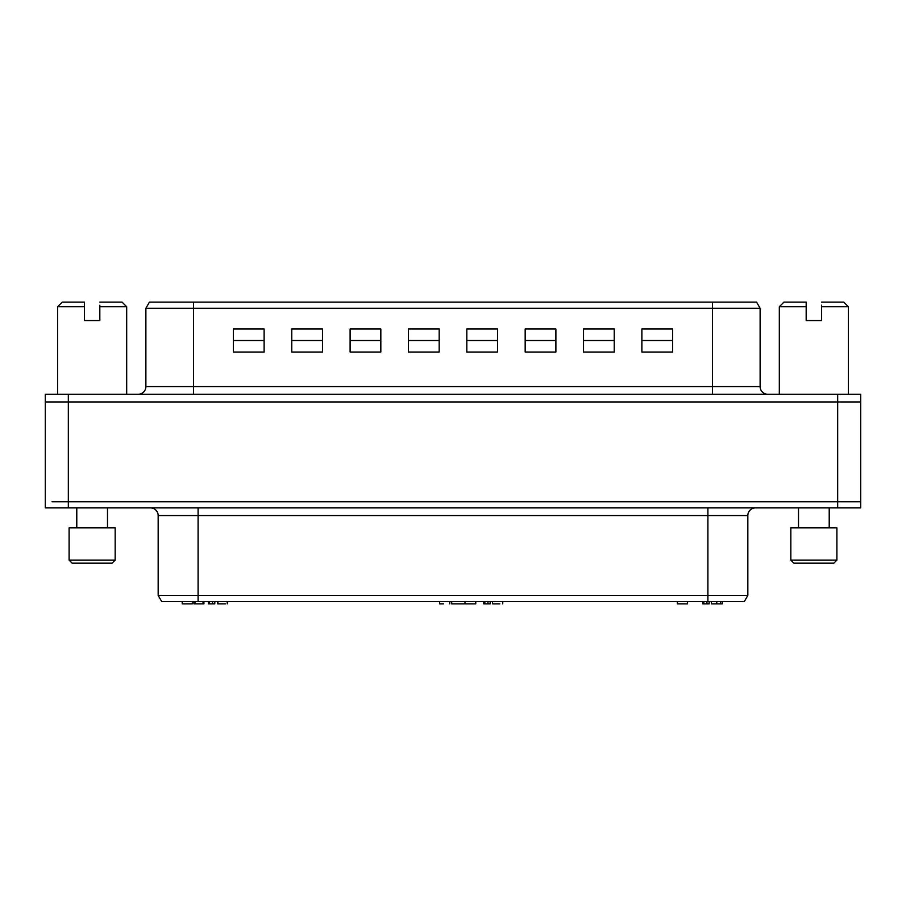 <?xml version="1.0" encoding="UTF-8"?>
<svg xmlns="http://www.w3.org/2000/svg" width="906" height="906" viewBox="0 0 906 906"><rect width="100%" height="100%" fill="white"/><g stroke="black" fill="none" stroke-linecap="round" stroke-linejoin="round"><path stroke-width="1.36" d="M52.05 501.754L68.335 501.754L52.05 501.754M45.3 401.947L68.335 401.947L45.3 401.947L45.3 507.892L860.7 507.892L860.7 401.947L68.335 401.947L68.335 394.269L45.3 394.269L45.3 401.947L45.3 394.269M860.7 394.269L860.7 401.947L860.7 394.269L837.665 394.269L837.665 401.947L860.7 401.947L860.7 501.754L837.665 501.754L860.7 501.754L860.7 507.892M68.335 507.892L68.335 401.947L837.665 401.947L837.665 501.754L68.335 501.754L837.665 501.754L837.665 507.892M451.732 601.573L451.732 603.872L464.971 603.872L464.971 601.573M203.046 601.573L203.046 603.872L203.918 603.872L203.918 601.573M499.818 603.872L492.921 603.872M677.36 601.573L677.36 603.872L686.748 603.872L681.233 603.872M439.557 601.573L439.557 603.872L439.648 601.573M443.442 603.872L439.648 603.872M227.225 601.573L227.225 603.872L227.644 601.573M217.723 601.573L217.723 603.872L225.481 603.872M217.938 601.573L217.938 603.872M208.357 601.573L208.357 603.872L214.79 603.872L214.79 601.573M209.456 601.573L209.456 603.872M212.57 601.573L212.57 603.872M483.736 601.573L483.736 603.872L490.169 603.872L490.169 601.573M484.835 601.573L484.835 603.872M487.949 601.573L487.949 603.872M702.739 601.573L702.739 603.872L709.16 603.872L709.16 601.573M703.837 601.573L703.837 603.872M706.94 601.573L706.94 603.872M464.993 601.573L464.993 603.872L475.741 603.872L475.741 601.573M193.907 601.573L193.907 603.872L203.046 603.872M195.05 601.573L195.05 603.872M186.024 603.872L191.54 603.872L182.242 603.872L182.242 601.573M182.151 601.573L182.242 603.872M720.564 601.573L720.564 603.872L722.275 603.872L722.275 601.573M711.425 601.573L711.425 603.872L720.564 603.872M716.748 601.573L716.748 603.872M707.903 507.892L707.903 515.571L747.835 515.571A7.678 7.678 0 0 1 755.513 507.892M150.487 507.892A7.678 7.678 0 0 1 158.165 515.571L198.097 515.571L198.097 507.892M707.903 601.573L744.29 601.573L747.835 595.423L158.165 595.423L161.71 601.573L707.903 601.573L707.903 515.571L198.097 515.571L198.097 601.573M45.3 507.892L45.3 501.754M193.488 394.269L193.488 386.59L145.877 386.59A7.678 7.678 0 0 1 138.199 394.269M767.801 394.269A7.678 7.678 0 0 1 760.123 386.59L712.512 386.59L712.512 394.269M193.488 302.128L149.422 302.128L145.877 308.267L760.123 308.267L756.578 302.128L193.488 302.128L193.488 386.59L712.512 386.59L712.512 302.128M641.878 340.52L672.592 340.52M672.592 352.038L641.878 352.038L641.878 329.003L672.592 329.003L672.592 352.038M583.521 340.52L614.234 340.52M614.234 352.038L583.521 352.038L583.521 329.003L614.234 329.003L614.234 352.038M525.174 340.52L555.888 340.52M555.888 352.038L525.174 352.038L525.174 329.003L555.888 329.003L555.888 352.038M466.817 340.52L497.53 340.52M497.53 352.038L466.817 352.038L466.817 329.003L497.53 329.003L497.53 352.038M408.47 340.52L439.184 340.52M439.184 352.038L408.47 352.038L408.47 329.003L439.184 329.003L439.184 352.038M350.112 340.52L380.826 340.52M380.826 352.038L350.112 352.038L350.112 329.003L380.826 329.003L380.826 352.038M291.766 340.52L322.479 340.52M322.479 352.038L291.766 352.038L291.766 329.003L322.479 329.003L322.479 352.038M233.408 340.52L264.122 340.52M264.122 352.038L233.408 352.038L233.408 329.003L264.122 329.003L264.122 352.038M837.665 394.269L68.335 394.269M798.503 527.858L798.503 507.892M829.217 507.892L829.217 527.858M790.836 560.112L790.836 527.858L836.895 527.858L836.895 560.112L790.836 560.112L793.905 563.181L833.826 563.181L836.895 560.112M806.181 302.128L783.917 302.128L779.319 306.738L806.181 306.738L806.181 302.128L806.181 305.197M821.538 305.197L821.538 320.554L806.181 320.554L806.181 306.738M821.538 306.738L848.412 306.738L843.803 302.128L821.538 302.128M779.319 394.269L779.319 306.738M848.412 306.738L848.412 394.269M821.538 320.554L806.181 320.554M76.784 527.858L76.784 507.892M107.497 507.892L107.497 527.858M69.105 560.112L69.105 527.858L115.164 527.858L115.164 560.112L69.105 560.112L72.174 563.181L112.095 563.181L115.164 560.112M84.462 302.128L62.197 302.128L57.588 306.738L84.462 306.738L84.462 302.128L84.462 305.197M99.819 305.197L99.819 320.554L84.462 320.554L84.462 306.738M99.819 306.738L126.681 306.738L122.084 302.128L99.819 302.128M57.588 394.269L57.588 306.738M126.681 306.738L126.681 394.269M99.819 320.554L84.462 320.554M492.536 603.872L492.536 601.573M502.728 603.872L502.728 601.573M677.45 603.872L677.45 601.573M687.552 603.872L687.552 601.573M449.75 603.872L449.75 601.573M192.344 603.872L192.344 601.573M747.835 515.571L747.835 595.423M158.165 515.571L158.165 595.423M145.877 386.59L145.877 308.267M760.123 386.59L760.123 308.267"/></g></svg>
